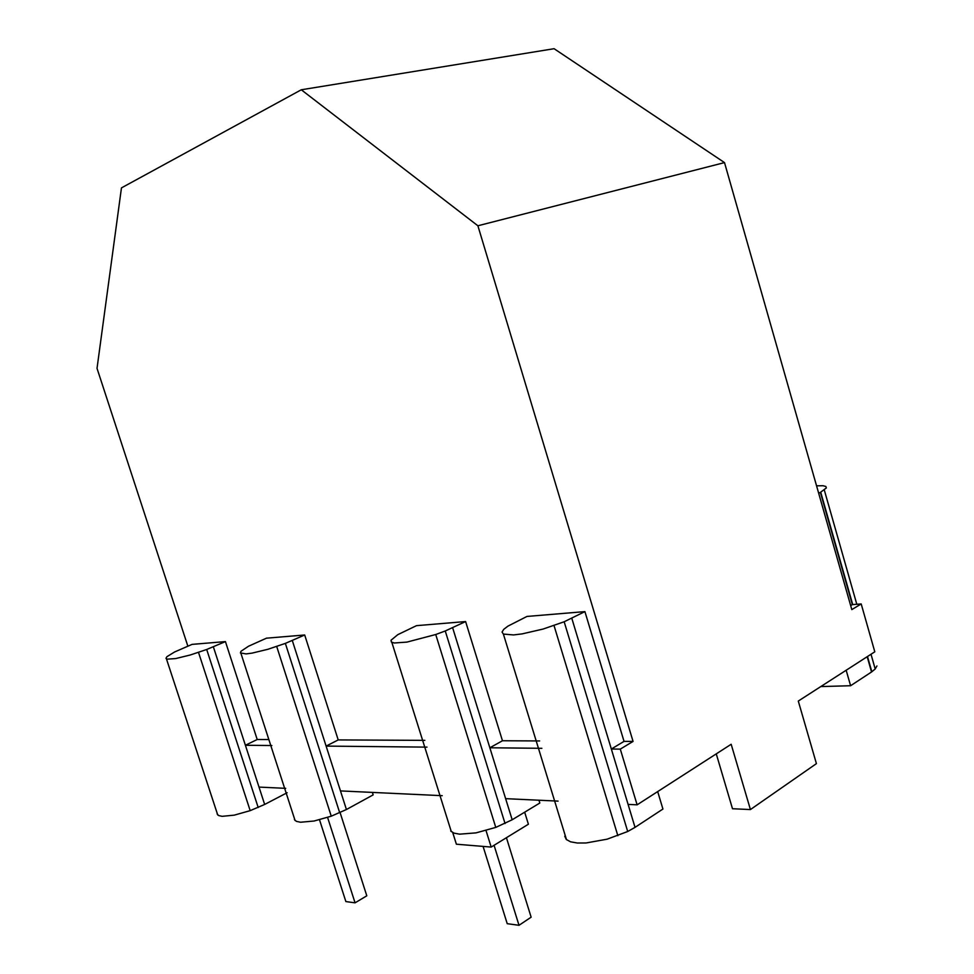 <?xml version="1.0" encoding="UTF-8"?>
<svg xmlns="http://www.w3.org/2000/svg" width="974" height="974" viewBox="0 0 974 974"><rect width="100%" height="100%" fill="white"/><g stroke="black" fill="none" stroke-linecap="round" stroke-linejoin="round"><path stroke-width="1.46" d="M319.521 819.791L345.867 901.571L355.06 902.837L366.796 895.8L340.109 812.633M355.06 902.837L327.593 817.442M217.117 813.911L218.59 815.542L222.109 816.334L234.235 815.153L250.184 810.648L264.66 804.451L245.399 745.268L271.856 745.536M213.355 646.797L245.399 745.268L257.209 739.51L225.432 641.598L192.085 644.374L174.614 651.971L166.883 656.72L165.982 658.29L167.211 659.167L175.734 658.558L190.247 655.003L206.695 649.488L225.432 641.598M258.195 807.507L206.695 649.488M287.135 792.726L264.66 804.451M285.711 788.343L258.999 787.089M304.692 634.987L285.358 643.388L267.85 649.305L251.974 653.14L246.093 653.907L240.432 652.933L240.992 651.277L248.492 646.249L266.462 638.177L304.692 634.987L338.209 739.923L424.847 740.362M292.297 640.515L346.427 809.516L331.257 816.188L314.066 821.021L300.552 822.239L296.4 821.362L294.404 819.572M442.22 795.685L340.474 790.912M426.977 747.131L326.12 746.096L338.209 739.923M553.902 800.92L505.628 798.656L512.178 819.767L539.815 803.014L538.963 800.226M512.178 819.767L495.778 827.401L476.055 832.867L459.533 834.17L453.969 833.111L450.755 831.017M495.778 827.401L435.731 634.512L406.925 642.097L394.275 642.998L391.378 642.036L391.037 640.235L397.769 634.671L416.495 625.661L465.609 621.558L502.462 740.751L535.481 740.922M524.669 812.194L528.395 824.223L491.176 847.076L456.38 844.202L452.74 832.587M558.078 801.115L554.462 800.945M541.873 748.312L538.293 748.276M537.733 748.263L489.849 747.776L505.628 798.656M635.036 827.364L627.706 831.504L564.165 621.765L543.127 629.046L522.113 633.891L513.554 634.938L503.388 634.074L502.06 632.065L503.692 629.387L507.953 626.124L526.958 616.445L584.911 611.611L624.03 741.372L611.343 749.018L635.036 827.364L662.929 809.041L657.681 791.582M627.706 831.504L607.106 839.186L586.068 842.973L577.302 843.009L570.569 841.816L566.296 839.478L564.737 836.179M617.857 835.716L554.036 625.588M564.165 621.765L584.911 611.611M372.372 792.41L373.164 794.881L346.427 809.516M486.026 830.542L491.176 847.076M571.799 618.283L611.343 749.018L620.292 749.116L633.063 741.421L624.03 741.372M628.096 804.402L637.118 804.828L620.292 749.116M505.056 823.541L445.252 630.982L435.731 634.512M465.609 621.558L445.252 630.982M850.679 605.597L852.347 604.611L861.199 603.941L851.812 609.602L724.51 162.597L477.893 225.773L633.063 741.421M861.199 603.941L874.798 651.813L798.29 701.061L816.419 763.628L750.418 809.564L731.17 744.27L637.118 804.828M724.51 162.597L554.084 48.7L301.283 89.778L477.893 225.773M716.267 753.876L732.497 808.737L750.418 809.564M867.189 656.707L871.535 671.987L850.606 685.733L846.163 670.246M850.606 685.733L820.802 686.573M876.929 665.96L875.2 668.992L871.535 671.987M816.565 485.831L822.981 485.722L825.867 486.476L826.342 487.95L820.4 492.381L852.347 604.611M871.827 671.743L867.493 656.513M852.713 604.574L820.717 492.187M820.4 492.381L818.684 493.246M187.86 646.176L97.023 368.355L121.458 187.885L301.283 89.778M268.495 739.558L257.209 739.51M539.62 740.946L536.041 740.922M452.642 627.767L489.849 747.776L502.462 740.751M875.2 668.992L871.012 654.248M856.803 604.27L824.321 490.068M339.719 812.803L285.358 643.388M331.257 816.188L276.713 646.505M483.08 846.406L507.223 923.681L519.008 925.3L531.134 917.179L506.431 837.713M519.008 925.3L494.074 845.298M250.184 810.648L198.513 652.397M217.726 814.958L166.444 658.887M451.303 831.613L391.84 642.353M566.503 839.673L503.388 634.074M295.073 820.534L240.968 653.457"/></g></svg>
